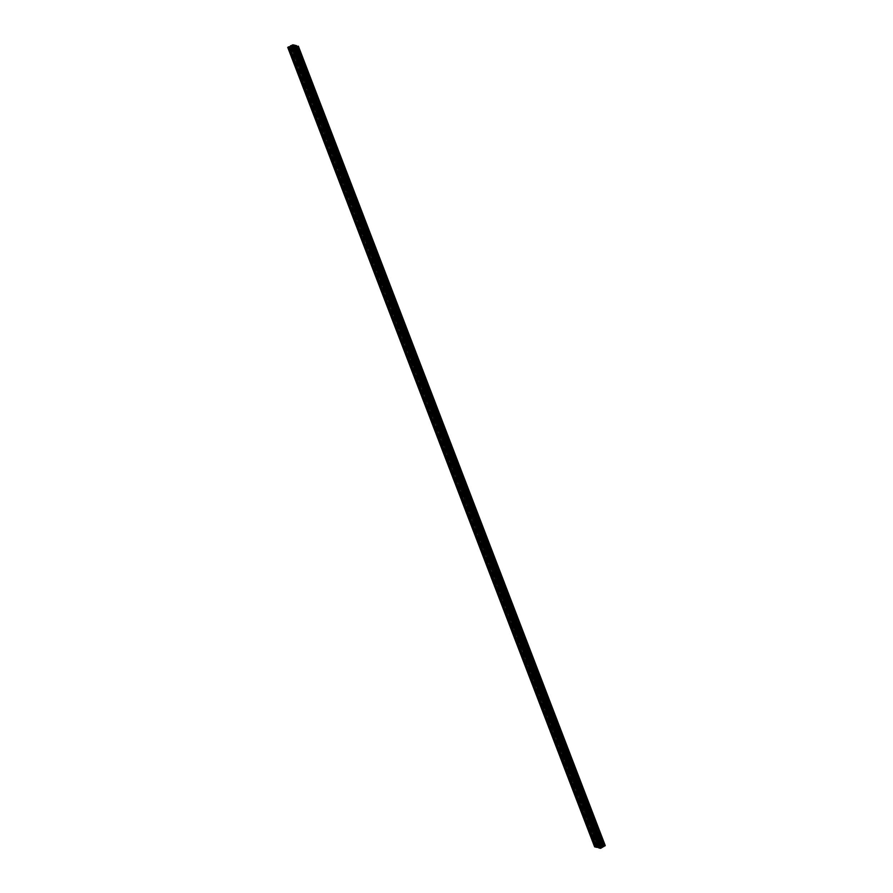 <?xml version="1.0" encoding="UTF-8"?>
<svg xmlns="http://www.w3.org/2000/svg" width="893" height="893" viewBox="0 0 893 893"><rect width="100%" height="100%" fill="white"/><g stroke="black" fill="none" stroke-linecap="round" stroke-linejoin="round"><path stroke-width="0.67" stroke-dasharray="4.46 3.35" d="M601.235 846.542L601.982 846.43L601.235 846.542M598.087 845.727L598.846 845.604L598.087 845.727M596.368 847.245L597.495 846.944A3.806 1.317 -21 0 0 597.696 846.486L596.982 846.296A3.806 1.317 -21 0 0 596.066 846.519M594.638 846.698L596.144 846.196A3.806 1.317 -21 0 0 597.138 845.939L598.232 845.291A3.806 1.317 -21 0 0 598.444 844.834L599.225 844.644A3.806 1.317 -21 0 0 599.024 845.102L599.739 845.28A3.806 1.317 -21 0 0 600.732 845.035L603.467 845.091L602.362 845.47A3.806 1.317 -21 0 0 602.161 845.917L602.887 846.106A3.806 1.317 -21 0 0 603.88 845.861L605.153 845.537M603.266 846.631L603.713 846.218A3.806 1.317 -21 0 0 603.143 846.352M602.273 846.676L601.625 847.111A3.806 1.317 -21 0 0 601.413 847.569L602.485 847.278M599.516 848.071L600.643 847.758A3.806 1.317 -21 0 0 600.844 847.312L600.118 847.122A3.806 1.317 -21 0 0 599.214 847.345A3.806 1.317 -21 0 0 599.136 847.368L599.259 847.602M596.066 846.441L594.872 846.776L596.2 846.285L289.198 47.039M595.698 846.597L288.841 47.184L595.575 846.218M596.144 846.397L289.287 46.994M596.2 846.285L289.332 46.883M596.144 846.274L289.31 46.938M595.832 846.296L289.053 47.095M595.475 846.251L288.763 47.229M594.972 846.542L288.227 47.418M594.872 846.776L288.004 47.362M595.196 846.854L288.339 47.452M595.296 846.832L288.428 47.429M598.645 844.8L599.649 844.242L598.645 844.8L291.777 45.398M598.567 844.689L291.71 45.286M598.701 844.823L291.832 45.409M598.935 844.756L292.067 45.353M599.013 844.711L292.156 45.309M599.225 844.521L292.357 45.119M599.627 844.287L292.77 44.873M599.649 844.242L292.792 44.829M599.326 844.153L292.558 44.996M598.812 844.276L292.123 45.32M598.321 844.577L291.475 45.219L598.299 844.622M598.924 844.856L598.198 845.492L598.924 844.856L292.056 45.454M598.823 845.158L292.011 45.9L598.89 845.28M598.868 844.845L292.033 45.521M598.69 844.89L291.989 45.923L598.868 845.325M598.6 844.945L291.911 45.978M598.422 845.258L291.643 46.068M598.21 845.459L291.364 46.101L598.198 845.492M598.299 845.526L291.431 46.112M598.355 845.515L291.498 46.112M598.645 845.437L291.788 46.034M598.712 845.414L291.855 46.012M596.446 846.207L597.707 845.894L596.323 846.341L289.633 46.927M597.127 846.017L290.325 46.793M596.357 846.263L289.533 46.949M596.323 846.341L289.455 46.938M596.379 846.352L289.511 46.949M597.049 846.207L290.18 46.793M597.361 846.184L290.504 46.782M597.45 846.151L290.593 46.749M597.607 846.062L290.75 46.659L597.506 845.872M597.64 846.028L290.783 46.626L597.596 845.85M597.707 845.894L290.839 46.492L597.696 845.872M603.802 845.961L604.996 845.638L603.668 846.117L297.001 46.715M604.159 845.816L297.436 46.771L604.293 846.184M603.713 846.006L296.9 46.726M603.668 846.117L296.8 46.715M603.724 846.129L296.856 46.726M604.025 846.117L297.168 46.704M604.394 846.162L297.525 46.749M604.885 845.861L298.028 46.458M604.996 845.638L298.128 46.224M604.661 845.548L297.938 46.503M604.572 845.571L297.86 46.559M602.496 846.218L603.545 846.062L602.161 846.531L295.728 47.039M602.82 846.207L296.007 46.938M602.407 846.251L295.639 47.072M602.25 846.341L295.471 47.139M602.217 846.374L295.427 47.15L602.273 846.564M602.206 846.441L295.382 47.15M602.161 846.508L295.304 47.128L602.161 846.531M602.362 846.542L295.494 47.128M602.73 846.385L295.873 46.983M603.422 846.196L296.554 46.793M603.501 846.151L296.643 46.737L603.489 846.051M603.545 846.062L296.677 46.659M601.223 847.602L294.511 48.523M601.29 847.714L600.208 848.171L600.933 847.647L294.244 48.691M600.844 847.691L294.154 48.724M600.643 847.881L293.897 48.791M600.23 848.127L293.395 48.769M600.208 848.171L293.351 48.758M600.543 848.25L293.674 48.847M601.045 848.127L294.188 48.724M601.536 847.837L294.679 48.423M601.558 847.792L294.701 48.378M601.659 846.955L600.944 847.546L601.67 846.91L294.79 47.541M601.435 847.144L294.578 47.742L601.357 846.932M601.67 846.91L294.802 47.508M601.569 846.888L294.746 47.586M601.502 846.888L294.701 47.63M601.212 846.966L294.489 47.898M601.145 846.988L294.444 47.988M600.989 847.077L294.299 48.11L601.045 847.245M600.967 847.122L294.11 47.72M600.944 847.546L294.076 48.144M600.989 847.557L294.132 48.155M601.179 847.513L294.31 48.11M601.268 847.468L294.4 48.055M599.638 845.425L602.518 845.046L601.938 846.184L597.339 847.357L599.638 845.425L293.384 47.575M600.71 845.158L294.344 47.05M599.281 845.448L293.038 47.653M599.192 845.47L292.949 47.675M599.103 845.515L292.859 47.709M599.08 845.548L292.815 47.709L599.058 845.615M599.013 845.682L292.714 47.742M599.013 845.738L292.692 47.742M598.489 846.051L292.111 47.921M598.433 846.062L292.056 47.943L598.422 846.062M598.366 846.073L292 47.965M598.21 846.117L291.866 48.043L598.701 847.457M598.076 846.14L291.721 48.077M598.009 846.173L291.654 48.099M597.919 846.218L291.564 48.122L597.986 846.397M597.897 846.263L291.029 46.86M597.763 846.888L291.151 48.122M597.54 847.077L290.817 48.043M597.45 847.133L290.694 48.01M597.339 847.357L290.482 47.954M598.21 847.58L291.341 48.177M598.801 847.401L291.933 47.999M599.147 847.245L292.29 47.842M600.219 846.988L293.362 47.575M600.576 846.966L293.719 47.552M600.676 846.932L293.808 47.53M600.755 846.888L293.897 47.485M600.788 846.854L293.92 47.452M600.799 846.787L293.942 47.385M600.844 846.72L293.976 47.284L600.844 846.664M601.38 846.352L294.511 46.949M601.435 846.341L294.567 46.938L601.435 846.341M601.502 846.341L294.634 46.927M601.648 846.296L294.79 46.883L601.156 844.945M601.793 846.263L294.924 46.86M601.86 846.24L294.991 46.827M601.938 846.184L295.081 46.782L601.882 846.006M601.971 846.14L295.103 46.737M602.094 845.515L295.237 46.112M602.317 845.336L295.46 45.923M602.418 845.28L295.55 45.867M602.518 845.046L295.661 45.643M601.659 844.823L295.136 46.324M601.067 845.001L294.701 46.905M596.457 847.178L289.6 47.775M596.703 847.033L289.834 47.63M596.892 846.988L290.035 47.586M290.236 47.775L597.026 847.044M596.781 847.189L289.935 47.809L596.792 847.211M596.77 847.211L289.912 47.798L596.77 847.2M597.294 847.089L290.426 47.686M597.384 847.033L290.515 47.63M597.495 846.944L290.638 47.53M597.696 846.486L290.839 47.083M597.607 846.385L290.817 47.173M597.261 846.296L290.638 47.519M596.982 846.296L290.415 47.686M595.988 846.542L289.265 47.418M595.81 846.62L289.008 47.385M595.72 846.676L288.919 47.441M595.62 846.91L288.752 47.496L595.631 846.91M595.687 846.899L288.819 47.496M595.921 846.754L289.064 47.351M595.977 846.743L289.109 47.34M594.872 846.508L288.004 47.106M596.133 845.771L289.265 46.358M596.424 845.693L289.566 46.291M596.58 845.738L289.845 46.659L596.602 845.749M596.546 845.827L289.779 46.67M596.334 845.95L289.544 46.726M596.278 845.961L289.488 46.737M596.122 845.917L289.365 46.771M596.077 845.928L289.31 46.782M596.044 845.95L289.276 46.782L596.144 846.196M595.944 846.173L289.075 46.771M595.999 846.196L289.142 46.793M597.138 845.939L290.281 46.536M597.484 845.783L290.627 46.38M598.009 845.481L291.151 46.068M598.232 845.291L291.375 45.889M598.444 844.834L291.587 45.431L598.444 844.823M598.399 844.789L291.576 45.476M598.332 844.767L291.553 45.565M597.841 844.89L290.995 45.543M597.808 844.912L290.928 45.521M597.964 844.979L291.241 46.012M597.741 845.124L291.04 46.135M597.54 845.169L290.861 46.246M597.384 845.135L290.75 46.313L597.35 845.102M597.439 844.99L290.582 45.588M598.701 844.253L291.844 44.851M599.493 844.052L292.636 44.65M600.319 844.276L293.764 45.666M600.263 844.41L293.663 45.688M600.018 844.544L293.395 45.766M599.817 844.599L293.194 45.811M599.683 844.566L292.826 45.13M599.929 844.398L293.071 44.996L599.951 844.376M599.426 844.499L292.871 45.878M599.337 844.555L292.759 45.9M599.225 844.644L292.614 45.889M292.167 45.733L599.024 845.135L292.19 45.766M599.114 845.202L292.257 45.8M599.46 845.291L292.591 45.889M599.739 845.28L292.882 45.878M600.732 845.035L293.864 45.632L600.353 844.298M600.911 844.957L294.043 45.554M601 844.901L294.143 45.498M294.266 45.398L601.078 844.678L294.277 45.376M601.034 844.689L294.232 45.431M600.799 844.823L293.998 45.588M600.743 844.845L293.942 45.599M600.654 844.711L293.786 45.309M600.889 844.577L294.02 45.163M601.19 844.499L294.322 45.096M603.467 845.091L296.911 46.481L603.501 845.113M603.4 845.225L296.811 46.514M603.166 845.37L296.543 46.581M602.965 845.414L296.342 46.637M296.219 46.659L602.82 845.381L296.23 46.659M602.842 845.358L295.974 45.956M603.076 845.225L296.219 45.811L603.065 845.191M603.088 845.202L296.23 45.8L603.099 845.202M602.574 845.314L296.018 46.704L602.887 846.106M602.485 845.37L295.907 46.715M602.362 845.47L295.75 46.715L602.608 846.117M602.161 845.917L295.337 46.592M602.262 846.028L295.393 46.615M603.88 845.861L297.012 46.458M604.048 845.783L297.19 46.38M604.148 845.727L297.28 46.324M604.248 845.504L297.425 46.202L604.226 845.492M604.181 845.504L297.38 46.257M603.936 845.649L297.135 46.403M603.891 845.66L297.09 46.425M603.757 845.626L296.978 46.458M603.791 845.537L296.934 46.123M604.036 845.392L297.168 45.989M604.327 845.314L297.469 45.911M603.322 846.575L296.454 47.173M296.722 47.039L603.579 846.441L296.666 47.05M603.735 846.486L296.878 47.083M603.791 846.475L296.923 47.072L603.713 846.218M603.813 846.452L296.956 47.05M603.925 846.229L297.101 46.927M603.858 846.207L297.056 46.972M601.849 846.932L295.148 47.943M601.625 847.111L294.958 48.2M294.556 48.177L601.469 847.624M601.525 847.636L294.668 48.233M295.192 48.088L602.049 847.49L295.159 48.11M602.061 847.468L295.203 48.077L602.072 847.479M601.904 847.435L295.092 48.144L601.904 847.424M601.915 847.412L295.047 47.999M602.128 847.278L295.259 47.876M602.317 847.234L295.46 47.831M599.605 847.993L292.737 48.59M599.839 847.859L292.982 48.456M600.04 847.803L293.183 48.401M600.174 847.848L293.373 48.59L600.174 847.87M599.929 848.004L293.071 48.624L599.917 848.026M600.431 847.915L293.574 48.501L600.118 847.122M600.531 847.859L293.663 48.445M600.643 847.758L293.775 48.356L600.409 847.111M600.844 847.312L293.976 47.898L600.833 847.267M600.743 847.2L293.964 47.988M599.136 847.368L292.357 48.189M598.957 847.446L292.156 48.2M598.857 847.502L292.067 48.255M598.756 847.725L291.899 48.322L598.779 847.736M598.823 847.725L291.966 48.311M292.257 48.155L599.114 847.569L292.201 48.177M601.982 846.43L295.125 47.028M601.022 846.798L294.154 47.396M598.846 845.604L291.978 46.202M597.875 845.972L291.018 46.57M597.696 846.441L290.828 47.039M595.564 846.865L288.696 47.463M595.888 846.14L289.019 46.737M601.156 844.722L294.299 45.309M602.172 845.961L295.304 46.559M604.304 845.537L297.436 46.135M603.735 845.604L296.967 46.469M603.981 846.263L297.112 46.86M600.185 847.848L293.384 48.59M598.701 847.691L291.844 48.278"/><path stroke-width="1.34" d="M294.377 47.139L295.125 47.028L294.377 47.139M291.23 46.313L291.978 46.202L291.23 46.313M599.281 847.613L292.413 48.211L289.533 47.909L290.638 47.53A3.806 1.317 -21 0 0 290.839 47.083L290.113 46.894A3.806 1.317 -21 0 0 289.12 47.139L287.758 47.407L289.287 46.782A3.806 1.317 -21 0 0 290.281 46.536L291.375 45.889A3.806 1.317 -21 0 0 291.587 45.431L292.357 45.242A3.806 1.317 -21 0 0 292.156 45.688L292.882 45.878A3.806 1.317 -21 0 0 293.864 45.632L294.322 45.096L296.632 45.71L295.505 46.056A3.806 1.317 -21 0 0 295.304 46.514L296.018 46.704A3.806 1.317 -21 0 0 297.012 46.458L298.385 46.19L296.856 46.804A3.806 1.317 -21 0 0 295.862 47.061L294.768 47.709A3.806 1.317 -21 0 0 294.556 48.166L293.775 48.356A3.806 1.317 -21 0 0 293.976 47.898L293.261 47.72A3.806 1.317 -21 0 0 292.268 47.965L599.281 847.613L596.368 847.245M289.265 47.418L596.133 846.798L594.638 846.698M298.362 46.302L605.242 845.593L603.266 846.631M603.143 846.352A3.806 1.317 -21 0 0 602.719 846.464L602.273 846.676M295.639 47.932L602.518 847.301L599.516 848.071M288.227 47.418L288.606 46.838M288.841 47.184L288.115 47.139M291.777 45.398L292.792 44.829L291.777 45.398M289.578 46.804L290.839 46.469L289.633 46.927M297.001 46.715L298.028 46.458L297.302 46.403M297.425 46.782L296.856 46.603M295.639 46.816L296.677 46.659L295.728 47.039M294.355 48.2L293.351 48.758L294.299 48.177M292.781 46.012L295.661 45.643L295.081 46.782L291.844 48.055L291.352 46.704L292.781 46.012L293.384 47.575M294.344 47.05L293.853 45.755M293.038 47.653L292.424 46.034M292.949 47.675L292.324 46.068M292.859 47.709L292.245 46.112M292.201 46.213L292.781 47.72L292.212 46.146M292.714 47.742L292.156 46.28M292.156 46.336L292.692 47.742M292.111 47.921L291.62 46.648M292.056 47.943L291.564 46.659L292.056 47.943M292 47.965L291.498 46.659M291.721 48.077L291.352 46.704M291.654 48.099L291.207 46.737M291.151 48.122L291.14 46.76M290.817 48.043L290.906 47.485M291.844 48.055L290.582 47.72M295.136 46.324L294.79 45.42M294.813 46.883L294.299 45.543M294.701 46.905L294.199 45.599M599.214 847.691L292.346 48.289M598.98 847.837L292.111 48.423M598.678 847.904L291.81 48.501M596.401 847.312L289.533 47.909M290.638 47.519L290.392 46.883M290.415 47.686L290.113 46.894M596.066 846.877L289.209 47.463M595.832 847.01L288.964 47.608M595.531 847.089L288.673 47.686M594.705 846.877L287.847 47.463M290.75 46.313L290.515 45.722L290.727 46.324M293.764 45.666L293.484 44.929M293.663 45.688L293.395 45.007M293.395 45.766L293.161 45.141M293.194 45.811L292.96 45.197M292.815 45.152L293.083 45.844L292.826 45.152M292.871 45.878L292.569 45.085M292.759 45.9L292.469 45.141M292.614 45.889L292.357 45.242M293.842 45.643L293.496 44.884M296.811 46.514L296.543 45.822M296.543 46.581L296.297 45.967M296.342 46.637L296.108 46.012M296.23 46.659L295.963 45.978L296.219 46.659M296.018 46.704L295.706 45.911M295.907 46.715L295.616 45.967M295.75 46.715L295.505 46.056M604.996 845.894L298.128 46.492M603.735 846.642L296.867 47.229M603.434 846.709L296.576 47.307M603.277 846.676L296.42 47.262L603.255 846.653M602.719 846.464L295.862 47.061M602.373 846.62L295.516 47.217M602.418 847.412L295.561 48.01M601.156 848.149L294.299 48.747M600.364 848.35L293.507 48.948M599.538 848.138L292.681 48.724M293.786 48.345L293.54 47.709M293.563 48.512L293.261 47.72M596.368 847.29L289.499 47.887M596.133 846.798L289.265 47.396M594.615 846.81L287.758 47.407M605.242 845.593L298.385 46.19M602.518 847.301L295.65 47.898M599.504 848.116L292.647 48.702"/></g></svg>
